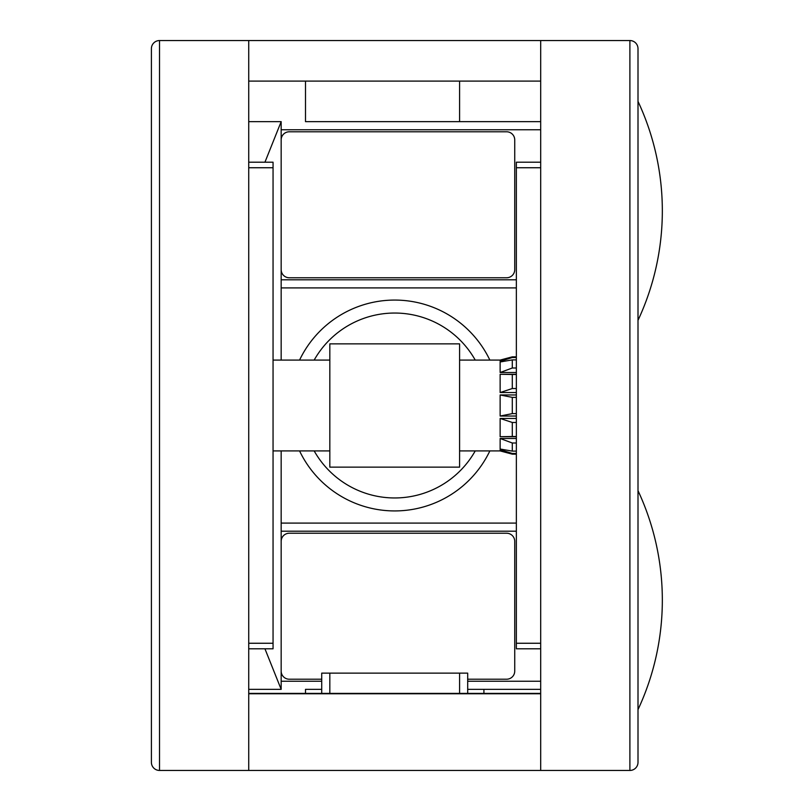 <?xml version="1.0" encoding="UTF-8"?>
<svg xmlns="http://www.w3.org/2000/svg" width="811" height="811" viewBox="0 0 811 811"><rect width="100%" height="100%" fill="white"/><g stroke="black" fill="none" stroke-linecap="round" stroke-linejoin="round"><path stroke-width="1.22" d="M540.684 40.55L629.894 40.55A8.11 8.11 0 0 1 638.004 48.66L638.004 762.34A8.11 8.11 0 0 1 629.894 770.45L248.724 770.45L248.724 693.75L540.684 693.75L540.684 770.45L540.684 40.55L248.724 40.55L248.724 770.45L159.514 770.45A8.11 8.11 0 0 1 151.404 762.34L151.404 48.66A8.11 8.11 0 0 1 159.514 40.55L159.514 770.45M540.684 689.35L467.694 689.35M321.714 689.35L305.494 689.35L305.494 693.405L305.494 689.35M305.494 81.1L305.494 121.65L305.494 81.1M540.684 81.1L248.724 81.1M540.684 121.65L305.494 121.65M516.354 279.795L281.164 279.795L281.164 360.084M540.684 129.76L281.164 129.76L281.164 279.795M540.684 681.24L467.694 681.24M321.714 681.24L281.164 681.24L281.164 689.35L248.724 689.35M516.354 531.205L281.164 531.205L281.164 681.24M248.724 40.55L159.514 40.55A8.11 8.11 0 0 0 151.404 48.66M248.724 121.65L281.164 121.65L281.164 129.76M516.354 287.905L281.164 287.905M516.354 523.095L281.164 523.095L281.164 531.205M281.164 450.916L281.164 523.095M264.944 648.8L281.164 689.35M281.164 121.65L264.944 162.2M248.724 162.2L273.054 162.2L273.054 648.8L248.724 648.8M506.622 131.787L289.274 131.787A8.11 8.11 0 0 0 281.164 139.897L281.164 269.657A8.11 8.11 0 0 0 289.274 277.767L506.622 277.767A8.11 8.11 0 0 0 514.732 269.657L514.732 139.897A8.11 8.11 0 0 0 506.622 131.787M467.694 679.212L506.622 679.212A8.11 8.11 0 0 0 514.732 671.102L514.732 541.342A8.11 8.11 0 0 0 506.622 533.232L289.274 533.232A8.11 8.11 0 0 0 281.164 541.342L281.164 671.102A8.11 8.11 0 0 0 289.274 679.212L321.714 679.212M540.684 648.8L516.354 648.8L516.354 162.2L540.684 162.2M459.584 121.65L459.584 81.1M489.854 450.916A105.43 105.43 0 0 1 299.563 450.916A105.43 105.43 0 0 0 489.854 450.916M299.563 360.084A105.43 105.43 0 0 1 489.854 360.084A105.43 105.43 0 0 0 299.563 360.084M459.584 450.916L500.134 450.916L500.134 449.679L503.834 449.679M516.354 442.999L512.299 442.999L512.299 451.109L500.134 449.03L500.134 438.487L516.354 438.487M500.134 436.713L512.299 436.511L512.299 422.47L500.134 418.456L500.134 436.713L516.354 436.713M500.134 418.456L516.354 418.456M500.134 416.043L512.299 413.61L512.299 397.39L500.134 394.957L500.134 416.043L516.354 416.043M500.134 394.957L516.354 394.957M500.134 392.544L512.299 388.53L512.299 374.489L500.134 374.287L500.134 392.544L516.354 392.544M500.134 374.287L516.354 374.287M500.134 372.513L512.299 368.001L512.299 359.891L500.134 361.97L500.134 372.513L516.354 372.513M459.584 360.084L500.134 360.084L500.134 361.321L503.834 361.321M500.134 361.321L512.299 357.519L516.354 357.519M500.134 360.084L512.299 356.84L512.299 357.519M512.299 368.001L516.354 368.001M512.299 359.891L516.354 359.891M512.299 388.53L516.354 388.53M512.299 374.489L516.354 374.489M512.299 413.61L516.354 413.61M512.299 397.39L516.354 397.39M512.299 436.511L516.354 436.511M512.299 422.47L516.354 422.47M512.299 451.109L516.354 451.109M512.299 442.999L500.134 438.487M516.354 453.481L512.299 453.481L512.299 454.16L516.354 454.16M512.299 453.481L500.134 449.679M329.824 405.5L329.824 343.864L459.584 343.864L459.584 467.136L329.824 467.136L329.824 405.5M483.914 689.35L483.914 693.405M540.684 693.405L248.724 693.405M321.714 693.405L321.714 673.13L467.694 673.13L467.694 693.405M273.054 167.745L248.724 167.745M273.054 643.255L248.724 643.255M629.894 770.45L629.894 40.55A8.11 8.11 0 0 1 638.004 48.66M516.354 643.255L540.684 643.255M516.354 167.745L540.684 167.745M475.236 360.084A92.454 92.454 0 0 0 314.171 360.084M314.171 450.916A92.454 92.454 0 0 0 475.236 450.916M459.584 693.405L459.584 673.13M329.824 673.13L329.824 693.405M273.054 450.916L329.824 450.916M273.054 360.084L329.824 360.084M512.299 356.84L516.354 356.84M500.134 450.916L512.299 454.16M638.004 320.345A258.506 258.506 0 0 0 638.004 101.375M638.004 709.625A258.506 258.506 0 0 0 638.004 490.655"/></g></svg>
